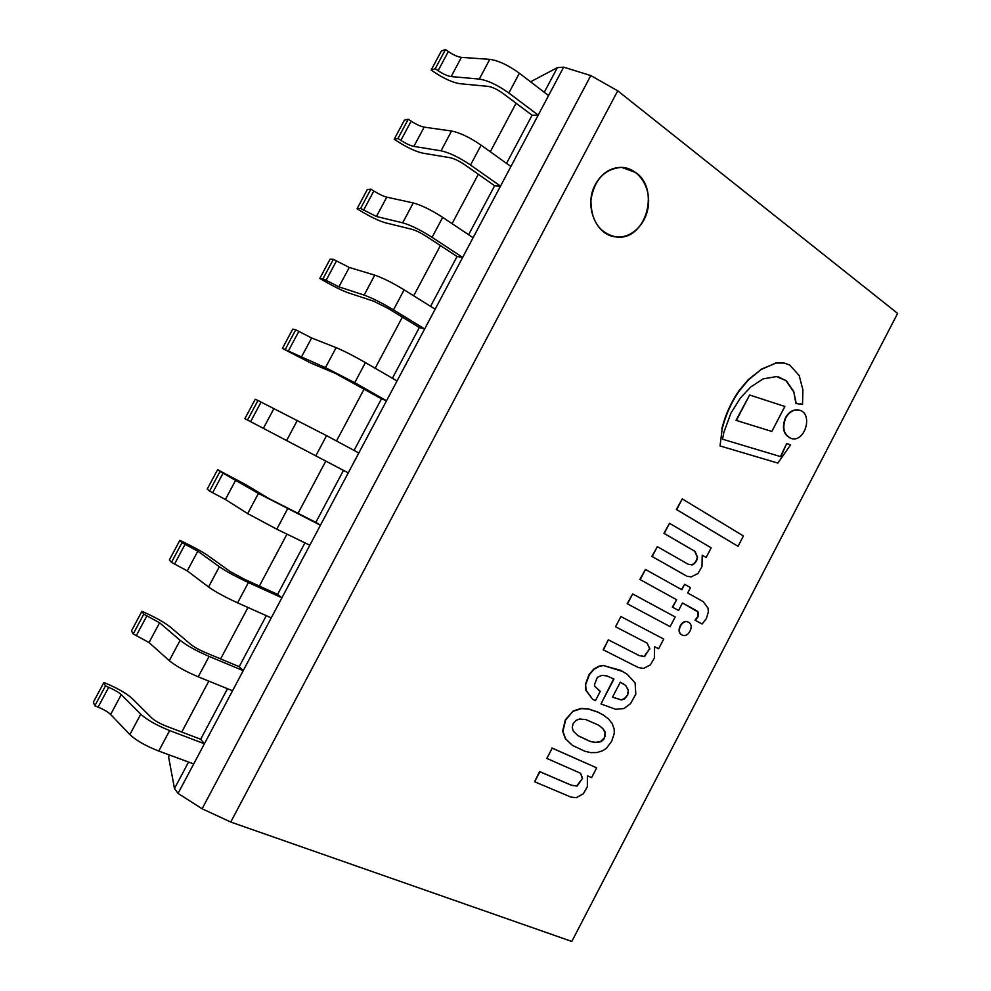 <?xml version="1.0" encoding="UTF-8"?>
<svg xmlns="http://www.w3.org/2000/svg" width="991" height="991" viewBox="0 0 991 991"><rect width="100%" height="100%" fill="white"/><g stroke="black" fill="none" stroke-linecap="round" stroke-linejoin="round"><path stroke-width="1.49" d="M796.256 403.597L793.704 391.408L786.321 380.717L776.424 376.58L763.157 378.884L750.72 386.973L740.314 398.122L730.887 413.222L723.826 432.51L722.538 439.211L780.834 456.69L786.705 443.534L790.607 444.897L777.836 463.07L720.048 445.95L722.142 429.004C725.598 415.204 731.234 402.594 739.063 391.172L748.502 379.863L761.1 369.519L776.003 363.028L784.364 363.09L789.691 365.022L799.204 375.527L802.908 389.897L802.524 404.452L795.897 403.51L793.704 391.408M790.607 444.897L789.096 444.538M720.048 445.95L722.142 429.004M739.063 391.172L738.704 391.086C730.887 402.507 725.251 415.118 721.795 428.905M761.1 369.519L748.143 379.788L738.704 391.086M776.003 363.028L760.741 369.445M784.178 363.053L775.643 362.941M802.524 404.452L800.567 403.832M786.705 443.534L780.474 456.578M778.492 376.902L785.95 380.643L793.333 391.321M784.86 406.459L771.84 431.457L736.363 420.432L749.63 395.013L784.86 406.459M749.63 395.013L736.016 420.345L771.84 431.457M798.994 410.088L798.82 410.039C793.432 409.122 788.985 411.686 785.454 417.719C781.577 427.815 783.373 434.69 790.83 438.369L791.016 438.418M785.813 417.818C789.344 411.773 793.803 409.209 799.18 410.125C813.586 413.086 805.088 443.051 791.19 438.468C783.732 434.801 781.936 427.914 785.813 417.818M632.667 593.943L675.205 616.959L670.151 626.659L627.489 603.866L632.667 593.943L627.179 603.705L670.151 626.659M638.625 667.674L603.147 649.749L608.325 639.814L639.009 655.485L644.237 656.438L649.588 648.758L647.185 643.171L615.56 626.746L620.874 616.538L663.697 639.059L658.643 648.783L654.605 646.677L654.432 657.9L650.393 664.862L643.555 668.43L638.439 667.562M620.874 616.538L615.56 626.746M603.457 649.923L608.325 639.814M608.647 639.988L639.009 655.485M639.331 655.658L644.559 656.612L649.588 648.758M649.91 648.932L647.197 643.171M688.584 622.249C694.988 625.333 688.237 638.489 682.068 634.971C675.552 632.047 682.204 618.706 688.435 622.175L688.584 622.249M688.274 622.1L688.101 622.014C681.87 618.545 675.23 631.886 681.734 634.797L681.907 634.884M702.247 555.282L706.149 557.499L702.223 555.22L701.95 566.604L697.937 573.516L691.21 576.886L687.085 576.291M686.218 575.796L652.189 556.533L657.355 546.648L651.867 556.397L685.896 575.647M657.355 546.648L688.2 564.263L692.3 564.907C695.236 563.421 697.007 560.881 697.614 557.314L695.013 551.368L664.23 533.468L669.532 523.31L663.896 533.331L694.679 551.231L697.28 557.177C696.673 560.745 694.902 563.272 691.966 564.771L688.039 564.189M669.532 523.31L711.179 547.837L706.149 557.499M690.479 587.613L687.68 592.99L703.276 601.686L708.008 608.102L708.354 611.856L706.385 618.557L702.111 624.008L695.335 620.316L698.036 616.823L698.271 612.128L696.822 610.84L682.489 602.949L678.575 610.493L672.678 607.285L676.618 599.716L640.136 579.636L645.451 569.453L681.82 589.732L684.632 584.331L690.479 587.613M682.489 602.974L697.937 611.967L697.701 616.662L695.001 620.155L702.111 624.008M678.575 610.493L672.678 607.285M676.618 599.716L672.356 607.124M640.136 579.636L676.296 599.555M645.451 569.453L639.814 579.487M684.632 584.331L681.498 589.546M682.266 498.919L676.357 509.473L738.035 546.301L676.692 509.597L682.266 498.919L743.411 535.945L738.035 546.301M591.577 777.625L587.39 775.792L587.353 786.78L583.29 793.816L576.266 797.681L570.977 797.111L534.644 781.763L539.872 771.754L571.745 785.405L577.146 786.061L582.572 778.245L580.615 773.277L546.834 758.425L552.185 748.155L596.669 767.852L591.577 777.625M571.745 785.405L539.575 771.543L534.644 781.763M577.146 786.061L571.448 785.194M582.572 778.245L576.849 785.838M580.466 773.178L582.274 778.034M546.834 758.425L552.185 748.155M596.669 767.852L551.9 747.945M594.86 686.391L600.273 691.346L595.48 700.662L592.63 699.212L586.053 690.306L585.656 684.583L589.434 674.623L594.092 669.235L599.27 666.398L603.445 665.568L620.7 670.35L627.117 674.227L635.095 682.861L635.801 694.22L630.586 703.536L624.033 708.515L615.745 709.308L600.967 703.957L613.949 679.046L606.963 675.949L601.871 675.329L597.263 677.41L594.464 684.744L594.86 686.391M600.013 691.185L598.7 690.516M627.724 694.889L628.393 690.244L625.693 685.512L620.304 682.18L612.488 697.181L621.419 699.993L624.541 698.915L627.724 694.889L624.219 698.729L621.109 699.807L612.512 697.144M600.967 703.957L613.627 678.885M628.393 690.244L627.414 694.691M625.693 685.512L628.083 690.058M622.732 683.332L625.371 685.326M623.042 671.613L603.135 665.382L598.96 666.212L593.782 669.049L589.125 674.437L585.347 684.385L585.743 690.108L592.469 699.113M603.185 714.957L597.684 711.984L588.32 708.912L581.246 708.416L573.17 710.981L565.316 719.887L562.628 731.185L565.427 738.753L572.364 745.331M598.576 725.127L602.701 728.459L605.105 732.721L604.312 737.824L600.521 741.541L595.467 742.37L589.918 741.293L577.765 735.533M605.315 736.4L605.005 731.767L603.011 728.67L598.713 725.214L585.879 719.59L579.462 719.02L575.932 720.457L573.182 723.566L572.253 727.518L573.207 731.024L577.914 735.632L590.227 741.503L595.764 742.581L600.831 741.739L603.68 739.534L605.005 736.202M573.479 711.179L581.544 708.615L588.629 709.11L597.994 712.182L603.333 715.056L608.499 718.921L612.215 723.628L614.172 729.029L614.284 733.34L611.682 741.268L606.616 748.069L602.924 750.633L597.177 752.503L590.946 752.64L585.074 751.351L572.513 745.43L565.725 738.952L562.925 731.395L565.613 720.098L573.17 710.981M635.764 172.533L621.654 167.368C604.51 168.792 594.266 179.73 590.896 200.194C591.07 220.82 599.419 233.058 615.944 236.899C644.93 241.816 661.059 189.9 635.764 172.533M530.569 81.795L557.363 67.636L563.656 67.165L178.046 793.419L202.127 808.767L230.754 822.047L571.819 941.45L897.635 313.404L617.727 90.813L590.797 75.576L563.656 67.165L178.046 793.419L174.478 788.539L168.569 756.827L169.523 755.031M617.727 90.813L230.754 822.047M595.455 184.252C601.871 173.041 610.605 167.417 621.654 167.368C637.659 167.851 650.245 185.664 648.473 204.542C646.95 223.433 631.639 238.781 615.944 236.899C595.802 235.61 583.563 205.162 595.455 184.252M590.797 75.576L202.127 808.767M516.088 103.237L490.297 151.747M478.319 174.267L452.069 223.644M440.4 245.57L413.693 295.814M402.358 317.132L375.168 368.256M364.155 388.968L336.506 440.97M325.816 461.088L297.957 513.487M286.969 534.137L259.357 586.065M247.973 607.483L220.621 658.916M208.828 681.114L181.749 732.052M557.363 67.636L544.27 92.287L557.363 67.636M532.093 115.229L506.512 163.379L532.093 115.229L538.212 115.105L508.841 93.018C497.68 85.053 487.82 80.407 479.272 79.069L451.14 76.567C447.598 76.059 443.25 74.102 438.096 70.695L435.222 68.726L431.172 70.051L434.021 72.009C444.228 78.747 452.875 82.649 459.96 83.702L488.154 86.378C492.428 87.059 497.321 89.376 502.858 93.315L532.093 115.229M494.645 185.726L468.619 234.731L494.645 185.726L500.505 186.122L470.539 165.026C459.18 157.371 449.344 152.639 441.032 150.805L413.866 146.408C410.423 145.689 406.099 143.683 400.872 140.375L397.961 138.467L394.183 139.26L397.081 141.143C407.412 147.696 416.022 151.697 422.897 153.159L450.162 157.718C454.299 158.647 459.192 161 464.816 164.791L494.645 185.726M457.062 256.496L430.577 306.355L457.062 256.496L462.648 257.4L432.076 237.307C420.531 229.962 410.72 225.13 402.656 222.814L376.456 216.496L360.563 208.469L357.057 208.729L359.993 210.55C370.473 216.893 379.045 221.005 385.71 222.876L412.008 229.33C416.034 230.494 420.902 232.897 426.625 236.527L457.062 256.496M419.342 327.525L392.399 378.252L419.342 327.525L424.668 328.95L393.477 309.861C381.733 302.837 371.947 297.919 364.131 295.095L338.897 286.857L323.016 278.731L319.796 278.446L322.781 280.193C333.397 286.337 341.932 290.549 348.386 292.853L373.718 301.214L388.311 308.548L419.342 327.525M381.473 398.816L354.072 450.41L381.473 398.816L386.527 400.773L354.728 382.687L325.457 367.649L282.41 348.423L310.914 363.09L335.292 373.359L381.473 398.816M343.468 470.366L315.844 522.368L320.44 525.255L258.428 493.419L220.039 471.456L209.572 491.065L207.206 489.145L217.599 469.684L245.991 484.797L268.672 498.423L315.844 522.368L343.468 470.366L348.25 472.868L244.876 418.648L343.468 470.366M304.968 542.857L277.604 594.389L281.915 597.808L248.407 582.535C235.908 576.7 226.221 571.435 219.345 566.728L197.804 551.182L181.985 542.684L171.468 562.368L169.399 559.89L179.829 540.368L182.976 541.866C194.1 547.218 202.486 551.851 208.147 555.74L229.838 571.324L244.281 579.178L277.604 594.389L304.968 542.857M266.306 615.646L239.203 666.683L243.241 670.647L209.101 656.401C196.404 650.901 186.742 645.537 180.127 640.322L159.588 622.769L143.782 614.185L133.228 633.943L131.444 630.895L141.924 611.311L145.107 612.735C156.367 617.876 164.717 622.608 170.167 626.944L190.867 644.497C194.174 647.098 198.968 649.762 205.261 652.487L239.203 666.683L266.306 615.646M227.509 688.72L200.665 739.249L204.419 743.758L169.647 730.565C156.739 725.387 147.114 719.937 140.747 714.189L121.236 694.629C118.635 692.238 114.448 689.798 108.688 687.308L105.43 685.945L94.839 705.778L93.365 702.173L103.869 682.502L107.102 683.864C118.511 688.795 126.823 693.638 132.038 698.407L151.734 717.955C154.918 720.816 159.7 723.517 166.092 726.093L200.665 739.249L227.509 688.72M188.55 762.054L174.478 788.539L188.55 762.054M538.212 115.105L548.568 95.582L519.371 73.223C508.272 65.171 498.399 60.55 489.789 59.349L461.397 57.367C457.817 56.921 453.469 54.976 448.328 51.532L445.467 49.55L435.222 68.726M445.467 49.55L441.342 51.024L431.172 70.051M500.505 186.122L510.91 166.525L481.106 145.157C469.808 137.415 459.96 132.707 451.586 131.01L424.16 127.133C420.68 126.476 416.344 124.482 411.154 121.137L408.242 119.217L397.961 138.467M408.242 119.217L404.39 120.159L394.183 139.26M462.648 257.4L473.091 237.729L442.692 217.363C431.196 209.931 421.373 205.125 413.247 202.944L386.775 197.159C383.418 196.292 379.095 194.236 373.83 191.003L370.882 189.157L360.563 208.469M370.882 189.157L367.302 189.554L357.057 208.729M424.668 328.95L435.148 309.204L404.13 289.843C392.436 282.72 382.65 277.827 374.759 275.151L349.266 267.446L333.385 259.332L323.016 278.731M333.385 259.332L330.077 259.208L319.796 278.446M386.527 400.773L397.057 380.953L365.419 362.595C353.527 355.794 343.766 350.814 336.135 347.63L311.608 337.981L295.739 329.78L285.346 349.241M295.739 329.78L292.729 329.111L282.41 348.423M348.25 472.868L358.816 452.974L326.559 435.631L257.957 400.488L247.527 420.023M257.957 400.488L255.232 399.274L244.876 418.648M320.44 525.255L309.836 545.223L276.786 529.194L247.663 513.598L225.403 499.476L209.572 491.065M220.039 471.456L217.599 469.684M281.915 597.808L271.261 617.864L237.592 602.862C225.044 597.115 215.357 591.825 208.556 586.982L187.287 570.878L171.468 562.368M181.985 542.684L179.829 540.368M243.241 670.647L232.551 690.764L198.237 676.816C185.49 671.403 175.841 666.014 169.288 660.65L149.034 642.552L133.228 633.943M143.782 614.185L141.924 611.311M204.419 743.758L193.691 763.95L158.746 751.054C145.788 745.963 136.163 740.488 129.871 734.604L110.633 714.486C108.069 712.034 103.894 709.568 98.109 707.116L94.839 705.778M105.43 685.945L103.869 682.502M448.328 51.532L438.096 70.695M461.397 57.367L451.14 76.567M489.789 59.349L479.272 79.069M519.371 73.223L508.841 93.018M411.154 121.137L400.872 140.375M424.16 127.133L413.866 146.408M451.586 131.01L441.032 150.805M481.106 145.157L470.539 165.026M373.83 191.003L363.524 210.303M386.775 197.159L376.456 216.496M413.247 202.944L402.656 222.814M442.692 217.363L432.076 237.307M336.37 261.116L326.027 280.49M349.266 267.446L338.897 286.857M374.759 275.151L364.131 295.095M404.13 289.843L393.477 309.861M298.774 331.502L288.393 350.938M311.608 337.981L301.202 357.466M336.135 347.63L325.457 367.649M365.419 362.595L354.728 382.687M261.042 402.135L250.612 421.646M273.813 408.788L263.371 428.347M297.35 420.382L286.634 440.487M326.559 435.631L315.832 455.798M223.161 473.029L212.706 492.614M235.883 479.842L225.403 499.476M258.428 493.419L247.663 513.598M287.563 508.94L276.786 529.194M185.144 544.195L174.651 563.854M197.804 551.182L187.287 570.878M219.345 566.728L208.556 586.982M248.407 582.535L237.592 602.862M146.99 615.622L136.448 635.355M159.588 622.769L149.034 642.552M180.127 640.322L169.288 660.65M209.101 656.401L198.237 676.816M108.688 687.308L98.109 707.116M121.236 694.629L110.633 714.486M140.747 714.189L129.871 734.604M169.647 730.565L158.746 751.054"/></g></svg>

